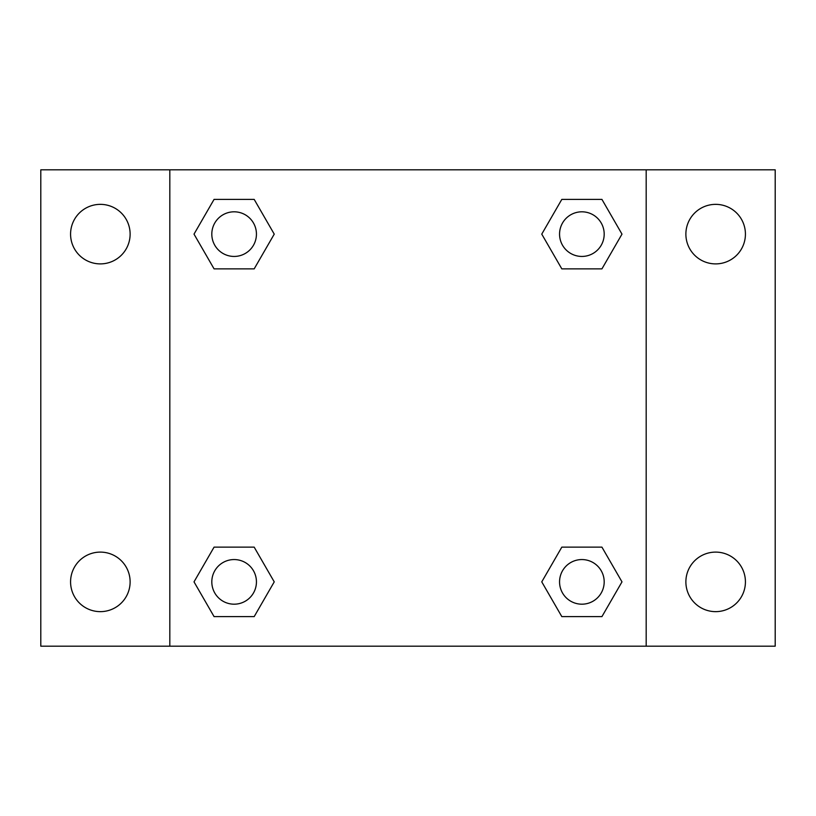 <?xml version="1.0" encoding="UTF-8"?>
<svg xmlns="http://www.w3.org/2000/svg" width="816" height="816" viewBox="0 0 816 816"><rect width="100%" height="100%" fill="white"/><g stroke="black" fill="none" stroke-linecap="round" stroke-linejoin="round"><path stroke-width="1.22" d="M40.8 169.82L775.2 169.82L775.2 646.18L40.8 646.18L40.8 169.82M715.652 204.357A29.774 29.774 0 0 1 745.426 234.131A29.774 29.774 0 0 1 715.652 263.894A29.774 29.774 0 0 1 685.879 234.131A29.774 29.774 0 0 1 715.652 204.357M715.652 552.106A29.774 29.774 0 0 1 745.426 581.869A29.774 29.774 0 0 1 715.652 611.643A29.774 29.774 0 0 1 685.879 581.869A29.774 29.774 0 0 1 715.652 552.106M100.348 552.106A29.774 29.774 0 0 1 130.121 581.869A29.774 29.774 0 0 1 100.348 611.643A29.774 29.774 0 0 1 70.574 581.869A29.774 29.774 0 0 1 100.348 552.106M100.348 204.357A29.774 29.774 0 0 1 130.121 234.131A29.774 29.774 0 0 1 100.348 263.894A29.774 29.774 0 0 1 70.574 234.131A29.774 29.774 0 0 1 100.348 204.357M214.067 547.138L254.184 547.138L274.237 581.869L254.184 616.61L214.067 616.61L194.014 581.869L214.067 547.138L254.184 547.138L214.067 547.138M561.816 199.39L601.933 199.39L621.986 234.131L601.933 268.862L561.816 268.862L541.763 234.131L561.816 199.39L601.933 199.39L561.816 199.39M169.82 646.18L169.82 169.82M646.18 169.82L646.18 646.18M214.067 199.39L254.184 199.39L274.237 234.131L254.184 268.862L214.067 268.862L194.014 234.131L214.067 199.39L254.184 199.39L214.067 199.39M561.816 547.138L601.933 547.138L621.986 581.869L601.933 616.61L561.816 616.61L541.763 581.869L561.816 547.138L601.933 547.138L561.816 547.138M601.933 616.61L561.816 616.61L601.933 616.61M604.187 581.869A22.307 22.307 0 0 0 570.721 562.55A22.307 22.307 0 0 0 570.721 601.198A22.307 22.307 0 0 0 604.187 581.869M254.184 616.61L214.067 616.61L254.184 616.61M256.438 581.869A22.307 22.307 0 0 0 222.972 562.55A22.307 22.307 0 0 0 222.972 601.198A22.307 22.307 0 0 0 256.438 581.869M601.933 268.862L561.816 268.862L601.933 268.862M604.187 234.131A22.307 22.307 0 0 0 570.721 214.802A22.307 22.307 0 0 0 570.721 253.45A22.307 22.307 0 0 0 604.187 234.131M254.184 268.862L214.067 268.862L254.184 268.862M256.438 234.131A22.307 22.307 0 0 0 222.972 214.802A22.307 22.307 0 0 0 222.972 253.45A22.307 22.307 0 0 0 256.438 234.131"/></g></svg>

